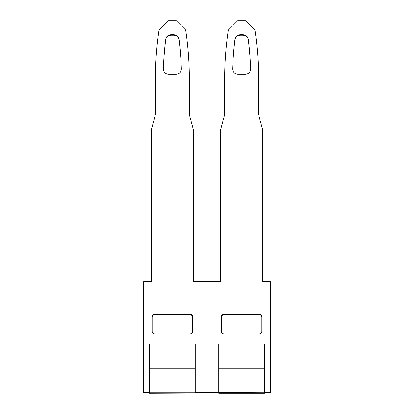 <?xml version="1.0" encoding="UTF-8"?>
<svg xmlns="http://www.w3.org/2000/svg" width="414" height="414" viewBox="0 0 414 414"><rect width="100%" height="100%" fill="white"/><g stroke="black" fill="none" stroke-linecap="round" stroke-linejoin="round"><path stroke-width="0.62" d="M192.629 317.352A2.613 2.608 -0 0 0 190.016 314.743L154.738 314.743A2.613 2.608 -0 0 0 152.124 317.352M250.594 69.21A326.63 326.18 -0 0 0 248.607 42.43L248.26 39.677C247.686 36.939 245.957 35.459 243.07 35.242L240.177 35.242C237.289 35.459 235.556 36.939 234.986 39.677L234.64 42.43A326.63 326.18 -0 0 0 232.652 69.21M181.348 69.21A326.63 326.18 -0 0 0 179.36 42.43L179.014 39.677C178.444 36.939 176.711 35.459 173.823 35.242L170.93 35.242C168.043 35.459 166.314 36.939 165.74 39.677L165.393 42.43A326.63 326.18 -0 0 0 163.406 69.21M261.876 317.352A2.613 2.608 -0 0 0 259.262 314.743L223.984 314.743A2.613 2.608 -0 0 0 221.371 317.352M223.984 333.834L259.262 333.834A2.613 2.608 180 0 0 261.876 331.226L261.876 316.876A2.613 2.608 180 0 0 259.262 314.262L223.984 314.262A2.613 2.608 180 0 0 221.371 316.876L221.371 331.226A2.613 2.608 180 0 0 223.984 333.834M143.632 392.55L143.632 359.932L149.511 359.932L143.632 359.932L143.632 281.644L151.472 281.644L151.472 129.251L155.395 114.642L155.395 79.41A334.471 334.01 -0 0 1 159.059 30.082L168.457 20.7L176.297 20.7L185.695 30.082A334.471 334.01 -0 0 1 189.364 79.41L189.364 114.642L193.281 129.251L193.281 281.644L220.719 281.644L220.719 129.251L224.636 114.642L224.636 79.41A334.471 334.01 -0 0 1 228.305 30.082L237.703 20.7L245.543 20.7L254.941 30.082A334.471 334.01 -0 0 1 258.605 79.41L258.605 114.642L262.528 129.251L262.528 281.644L270.368 281.644L270.368 359.932L264.489 359.932L270.368 359.932L270.368 393.026L264.489 393.026L264.489 393.3L218.758 393.3L218.758 393.026L149.511 393.3L149.511 393.026L143.632 393.026L143.632 392.55L149.511 392.55L149.511 392.275L195.242 392.275L195.242 392.55L264.489 392.275L264.489 344.137L218.758 344.137L218.758 368.827L264.489 368.827M218.758 359.932L195.242 359.932L218.758 359.932M192.629 316.876L192.629 331.226A2.613 2.608 180 0 1 190.016 333.834L154.738 333.834A2.613 2.608 180 0 1 152.124 331.226L152.124 316.876A2.613 2.608 180 0 1 154.738 314.262L190.016 314.262A2.613 2.608 180 0 1 192.629 316.876M248.607 41.949A326.63 326.18 180 0 1 250.594 68.807A5.227 5.216 180 0 1 245.373 74.194L237.874 74.194A5.227 5.216 180 0 1 232.652 68.807A326.63 326.18 180 0 1 234.64 41.949L234.986 39.195C235.556 36.463 237.289 34.983 240.177 34.76L243.07 34.76C245.957 34.983 247.686 36.463 248.26 39.195L248.607 42.43M163.406 68.807A326.63 326.18 180 0 1 165.393 41.949L165.74 39.195C166.314 36.463 168.043 34.983 170.93 34.76L173.823 34.76C176.711 34.983 178.444 36.463 179.014 39.195L179.36 41.949A326.63 326.18 180 0 1 181.348 68.807A5.227 5.216 180 0 1 176.126 74.194L168.627 74.194A5.227 5.216 180 0 1 163.406 68.807L163.406 69.143M270.368 392.55L264.489 392.55L264.489 392.275M149.511 392.275L149.511 344.137L195.242 344.137L195.242 392.275M149.511 368.827L195.242 368.827M218.758 392.275L218.758 368.827M223.984 314.743L223.984 314.262M259.262 314.262L259.262 314.743M154.738 314.743L154.738 314.262M190.016 314.262L190.016 314.743M250.594 68.807L250.594 69.143M232.652 68.807L232.652 69.143M234.64 42.43L234.64 41.949M234.986 39.195L234.986 39.677M240.177 35.242L240.177 34.76M243.07 34.76L243.07 35.242M248.26 39.677L248.26 39.195M165.393 42.43L165.393 41.949M165.74 39.195L165.74 39.677M170.93 35.242L170.93 34.76M173.823 34.76L173.823 35.242M179.014 39.677L179.014 39.195M179.36 41.949L179.36 42.43M181.348 68.807L181.348 69.143"/></g></svg>

